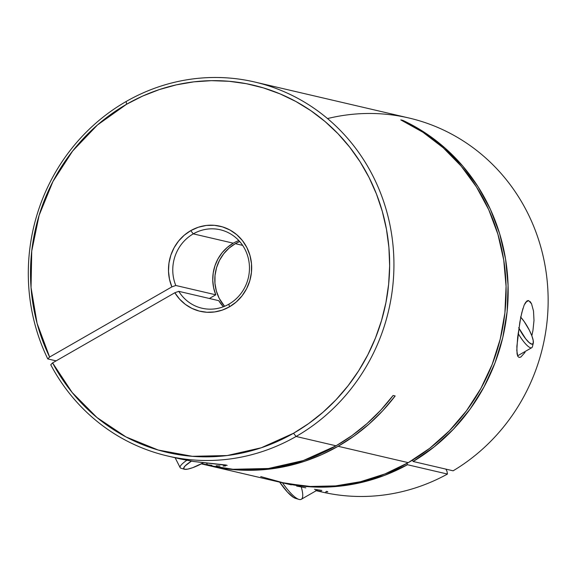 <?xml version="1.0" encoding="UTF-8"?>
<svg xmlns="http://www.w3.org/2000/svg" width="577" height="577" viewBox="0 0 577 577"><rect width="100%" height="100%" fill="white"/><g stroke="black" fill="none" stroke-linecap="round" stroke-linejoin="round"><path stroke-width="0.87" d="M176.75 458.051L193.461 461.47L227.179 465.387M202.397 463.886L207.41 464.723L202.397 463.886M206.566 463.071L207.41 464.723L206.566 463.071M525.056 352.367L520.815 357.076M522.913 308.558L520.757 317.364L517.663 337.199L516.79 350.441L517.807 356.326L519.098 357.452L520.88 357.033L519.098 357.452L517.807 356.326L517.064 353.86L516.862 346.402L519.841 322.24L521.781 312.734L524.176 305.024L527.068 300.855L528.626 300.567L531.54 303.776L533.509 311.032L533.992 320.459L532.946 330.52L531.828 335.749L532.946 330.52L533.992 320.459M525.647 302.283L528.626 300.567L525.647 302.283M321.324 491.467L315.662 490.493L321.324 491.467M327.779 491.82L325.623 491.9L327.779 491.82L326.669 491.294L327.808 491.806M238.828 240.559A40.282 38.248 -76.9 0 0 233.274 243.184L193.288 233.858A40.282 38.248 -76.9 0 0 175.79 285.478L171.867 286.892A43.686 41.486 103.1 0 1 190.742 230.641L193.288 233.858L190.742 230.641A43.686 41.486 103.1 0 1 246.906 247.612A43.686 41.486 103.1 0 1 229.408 306.863L228.939 304.129A40.282 38.248 -76.9 0 0 245.074 249.509A40.282 38.248 -76.9 0 0 193.288 233.858L233.274 243.184A40.282 38.248 -76.9 0 0 215.769 294.811L175.79 285.478A40.282 38.248 103.1 0 1 193.288 233.858A40.282 38.248 103.1 0 1 220.27 229.769A40.282 38.248 103.1 0 1 249.185 263.22A40.282 38.248 103.1 0 1 228.939 304.129A40.282 38.248 103.1 0 1 201.964 308.219A40.282 38.248 103.1 0 1 178.762 291.335L218.741 300.667A40.282 38.248 -76.9 0 0 223.386 306.755M233.274 243.184L227.302 247.396L222.152 252.668L217.998 258.821L214.99 265.651L213.223 272.921L212.762 280.372L213.62 287.757L215.769 294.811L209.379 298.482L215.769 294.811L175.79 285.478L171.867 286.892L49.622 357.033L171.867 286.892L169.472 279.225L168.498 271.183L168.967 263.069L170.864 255.142L174.124 247.692L178.632 240.977L184.236 235.221L190.742 230.641L198.3 227.244L206.306 225.448L214.464 225.318L222.448 226.855L229.956 230.007L236.707 234.637L242.427 240.587L246.906 247.612L249.971 255.46L251.507 263.812L251.442 272.351L249.791 280.754L246.617 288.695L242.03 295.871L236.224 302.002L229.408 306.863L222.232 310.123L214.637 311.941L206.883 312.265L199.238 311.075L191.968 308.406L185.332 304.367L179.555 299.088L174.838 292.748L52.586 362.89L72.19 392.533L96.972 417.532L126.002 436.94L158.192 450.031L192.329 456.313L227.129 455.549L261.294 447.766L293.534 433.255L308.717 423.525L322.947 412.295L336.095 399.688L348.025 385.825L358.627 370.831L367.801 354.848L375.454 338.043L381.512 320.567L385.926 302.593L388.638 284.295L389.641 265.846L388.905 247.425L386.453 229.206L382.299 211.37L376.485 194.088L369.071 177.521L360.127 161.841L349.734 147.185L337.999 133.698L325.031 121.516L310.953 110.748L295.907 101.502L280.033 93.871L263.487 87.92L246.422 83.708L229.011 81.285L211.42 80.665L193.814 81.855L176.36 84.848L159.238 89.608L142.598 96.092L126.615 104.242L97.513 124.928L72.637 151.023L52.925 181.531L39.113 215.322L31.728 251.118L31.043 287.577L37.079 323.329L49.622 357.033L47.783 358.923L56.113 360.87L47.783 358.923A191.997 182.303 103.1 0 1 126.147 101.509L126.615 104.242A188.585 179.065 103.1 0 1 369.071 177.521A188.585 179.065 103.1 0 1 293.534 433.255L296.088 436.472A191.997 182.303 -76.9 0 0 372.987 176.115A191.997 182.303 -76.9 0 0 126.147 101.509A191.997 182.303 -76.9 0 0 47.783 358.923L49.622 357.033A188.585 179.065 103.1 0 1 126.615 104.242L126.147 101.509A191.997 182.303 103.1 0 1 254.745 82.021A191.997 182.303 103.1 0 1 392.591 241.482A191.997 182.303 103.1 0 1 296.088 436.472L336.066 445.805A191.997 182.303 -76.9 0 0 393.11 395.483L395.158 395.959A191.997 182.303 103.1 0 1 338.115 446.281L408.271 462.653A191.997 182.303 -76.9 0 0 506.072 286.416A191.997 182.303 -76.9 0 0 400.806 119.908L402.854 120.384A191.997 182.303 103.1 0 1 508.077 285.218A191.997 182.303 103.1 0 1 413.139 461.485L453.118 470.81A191.997 182.303 -76.9 0 0 546.607 275.813A191.997 182.303 -76.9 0 0 408.963 118.004L254.745 82.021M235.322 243.667L242.65 245.376L235.322 243.667A40.282 38.248 103.1 0 1 239.693 241.511L235.322 243.667L229.04 248.139L223.688 253.793L219.462 260.407L216.534 267.735L215.012 275.481L214.954 283.357L216.368 291.053L219.188 298.287L224.576 306.279A40.282 38.248 103.1 0 1 235.322 243.667M530.155 301.569L531.54 303.776L533.509 311.032M201.351 463.872L207.468 465.3A191.997 182.303 -76.9 0 0 336.066 445.805L296.088 436.472A191.997 182.303 103.1 0 1 167.489 455.967A191.997 182.303 103.1 0 1 50.754 364.779A191.997 182.303 -76.9 0 0 296.088 436.472L293.534 433.255A188.585 179.065 103.1 0 1 52.586 362.89L50.754 364.779L52.586 362.89L174.838 292.748L178.762 291.335A40.282 38.248 -76.9 0 0 228.939 304.129L229.408 306.863A43.686 41.486 103.1 0 1 174.838 292.748L178.762 291.335L218.741 300.667L223.104 306.452M180.212 458.939L193.461 461.47L226.242 465.04M211.939 465.336L207.41 464.723L211.939 465.336M219.967 466L216.173 465.762L219.967 466M225.52 465.942L223.14 466.05M295.785 498.434L293.448 497.381L287.418 492.044L279.665 482.141A191.997 182.303 -76.9 0 0 408.271 462.653L338.115 446.281A191.997 182.303 103.1 0 1 209.523 465.776A191.997 182.303 103.1 0 1 208.614 465.56L216.144 467.182L233.865 469.656L251.781 470.284L269.704 469.072L287.469 466.028L304.908 461.182L321.843 454.582L338.115 446.281L354.09 436.003L369.02 424.109L382.76 410.716L395.158 395.959L393.11 395.483L380.705 410.233L366.972 423.626L352.035 435.527L336.066 445.805L303.235 460.576L268.449 468.502L233.007 469.274L206.84 465.149M407.477 464.73A191.997 182.303 103.1 0 1 281.72 482.624A191.997 182.303 103.1 0 1 280.71 482.386L309.863 486.793L335.006 486.606L359.976 482.812L384.282 475.47L407.477 464.73L447.456 474.056L407.477 464.73L406.835 463.468L407.477 464.73M316.268 490.688L321.706 491.95A191.997 182.303 -76.9 0 0 447.456 474.056A191.997 182.303 103.1 0 1 316.629 490.688M321.843 490.436L314.472 489.296L321.843 490.436M305.81 487.846L296.621 486.05L305.81 487.846M281.72 482.624L291.306 484.86M446.995 471.322L445.87 469.123L446.995 471.322L447.456 474.056L446.995 471.322M327.527 118.566A191.997 182.303 103.1 0 1 536.776 234.385A191.997 182.303 103.1 0 1 453.118 470.81L413.139 461.485L412.468 460.165L413.139 461.485L434.315 446.764L453.435 429.187L470.125 409.086L484.074 386.835L495.023 362.854L502.762 337.61L507.14 311.566L508.077 285.218L505.56 259.073L499.624 233.62L490.392 209.336L478.044 186.688L462.797 166.104L444.954 147.972L424.845 132.638L402.854 120.384L402.385 120.651L402.854 120.384L400.806 119.908L422.963 132.27L443.208 147.762L461.146 166.089L476.429 186.905L488.769 209.797L497.929 234.327L503.735 260.032L506.072 286.416L504.889 312.965L500.216 339.168L492.145 364.527L480.821 388.552L466.476 410.788L449.368 430.795L429.843 448.192L408.271 462.653L385.061 473.89L360.661 481.687L335.547 485.906L310.202 486.454L285.103 483.324L260.739 476.573M524.875 303.545L527.126 300.826L528.626 300.567M175.141 457.756L180.139 467.615A20.137 4.19 -26.9 0 1 186.746 460.331A20.137 4.19 153.1 0 0 180.954 468.207L184.431 469.252A17.454 3.628 -26.9 0 1 191.391 461.146L185.116 465.942L183.652 468.171L184.575 469.289L187.734 469.123L192.66 467.702L203.457 462.747A17.454 3.628 -26.9 0 1 184.431 469.252M301.252 486.995A36.921 8.677 -119.8 0 1 298.908 499.386A36.921 8.677 -119.8 0 1 282.47 482.798A36.921 8.677 60.2 0 0 301.273 499.293L317.797 489.808M209.523 465.776L279.672 482.148A34.238 8.042 60.2 0 0 295.474 498.348L298.908 499.386M517.576 355.836L531.763 347.693A20.137 4.731 -119.8 0 1 518.132 333.434A20.137 4.731 60.2 0 0 532.456 346.611L533.292 343.127A17.454 4.104 -119.8 0 1 518.882 328.104M518.673 327.686L525.697 338.814L529.102 342.522L531.727 344.152L533.184 343.474L533.235 340.574L531.886 335.908L529.34 330.174A17.454 4.104 -119.8 0 1 533.292 343.127M520.786 317.227A17.454 4.104 -119.8 0 1 529.34 330.174L524.147 321.504L520.541 316.961M167.489 455.967L180.875 459.09"/></g></svg>
